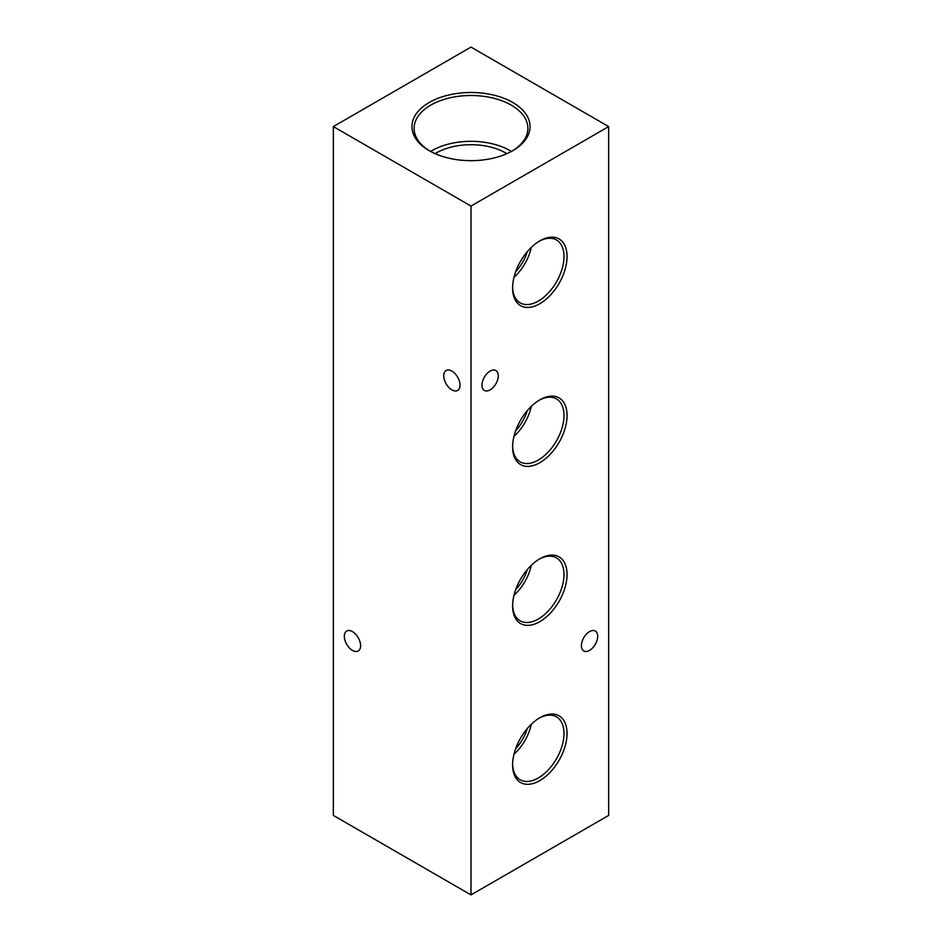 <?xml version="1.0" encoding="UTF-8"?>
<svg xmlns="http://www.w3.org/2000/svg" width="942" height="942" viewBox="0 0 942 942"><rect width="100%" height="100%" fill="white"/><g stroke="black" fill="none" stroke-linecap="round" stroke-linejoin="round"><path stroke-width="1.41" d="M460.014 385.172A11.504 6.641 60 0 1 457.635 390.447A11.504 6.641 60 0 1 448.769 387.362A11.504 6.641 60 0 1 443.741 375.776A11.504 6.641 60 0 1 446.131 370.512A11.504 6.641 60 0 1 454.998 373.597A11.504 6.641 60 0 1 460.014 385.172M360.598 645.706A11.504 6.641 60 0 1 358.207 650.969A11.504 6.641 60 0 1 349.341 647.884A11.504 6.641 60 0 1 344.313 636.309A11.504 6.641 60 0 1 346.703 631.034A11.504 6.641 60 0 1 355.57 634.119A11.504 6.641 60 0 1 360.598 645.706M512.754 102.478A59.052 34.089 0 0 0 429.246 102.478A59.052 34.089 0 0 0 429.246 150.685L429.246 150.685A59.052 34.089 0 0 0 512.754 150.685A59.052 34.089 0 0 0 512.754 102.478M511.977 151.132A56.885 32.84 0 0 0 527.873 129.042A56.885 32.84 0 0 0 511.223 105.127A56.885 32.84 0 0 0 448.675 98.133A56.885 32.84 0 0 0 414.127 129.042A56.885 32.84 0 0 0 430.023 151.132M511.388 151.45A55.248 31.898 0 0 0 510.069 150.661A55.248 31.898 0 0 0 430.612 151.45M506.902 153.652A49.361 28.495 0 0 0 505.901 153.051A49.361 28.495 0 0 0 435.098 153.652M539.837 717.757L539.837 717.757A38.492 22.219 120 0 0 512.613 764.904A38.492 22.219 120 0 0 539.837 780.612A38.492 22.219 120 0 0 567.049 733.465A38.492 22.219 120 0 0 539.837 717.757M512.625 763.997A36.326 20.971 120 0 0 519.76 779.54A36.326 20.971 120 0 0 538.306 777.962A36.326 20.971 120 0 0 562.139 745.605A36.326 20.971 120 0 0 556.074 716.626A36.326 20.971 120 0 0 539.059 718.216M513.991 754.224A35.019 20.218 120 0 0 531.276 724.292M515.698 748.584A30.415 17.557 120 0 0 527.249 728.578M539.837 558.794L539.837 558.794A38.492 22.219 120 0 0 512.613 605.942A38.492 22.219 120 0 0 539.837 621.649A38.492 22.219 120 0 0 567.049 574.502A38.492 22.219 120 0 0 539.837 558.794M512.625 605.035A36.326 20.971 120 0 0 519.76 620.578A36.326 20.971 120 0 0 538.306 619A36.326 20.971 120 0 0 562.139 586.642A36.326 20.971 120 0 0 556.074 557.664A36.326 20.971 120 0 0 539.059 559.254M513.991 595.262A35.019 20.218 120 0 0 531.276 565.33M515.698 589.621A30.415 17.557 120 0 0 527.249 569.616M539.837 399.832L539.837 399.832A38.492 22.219 120 0 0 512.613 446.979A38.492 22.219 120 0 0 539.837 462.687A38.492 22.219 120 0 0 567.049 415.54A38.492 22.219 120 0 0 539.837 399.832M512.625 446.072A36.326 20.971 120 0 0 519.76 461.615A36.326 20.971 120 0 0 538.306 460.037A36.326 20.971 120 0 0 562.139 427.68A36.326 20.971 120 0 0 556.074 398.702A36.326 20.971 120 0 0 539.059 400.291M513.991 436.299A35.019 20.218 120 0 0 531.276 406.355M515.698 430.659A30.415 17.557 120 0 0 527.249 410.653M539.837 240.869L539.837 240.869A38.492 22.219 120 0 0 512.613 288.017A38.492 22.219 120 0 0 539.837 303.724A38.492 22.219 120 0 0 567.049 256.577A38.492 22.219 120 0 0 539.837 240.869M512.625 287.11A36.326 20.971 120 0 0 519.76 302.641A36.326 20.971 120 0 0 538.306 301.075A36.326 20.971 120 0 0 562.139 268.717A36.326 20.971 120 0 0 556.074 239.739A36.326 20.971 120 0 0 539.059 241.329M513.991 277.337A35.019 20.218 120 0 0 531.276 247.393M515.698 271.696A30.415 17.557 120 0 0 527.249 251.691M581.402 645.706A11.504 6.641 120 0 0 583.793 650.969A11.504 6.641 120 0 0 592.659 647.884A11.504 6.641 120 0 0 597.687 636.309A11.504 6.641 120 0 0 595.297 631.034A11.504 6.641 120 0 0 586.43 634.119A11.504 6.641 120 0 0 581.402 645.706M481.986 385.172A11.504 6.641 120 0 0 484.365 390.447A11.504 6.641 120 0 0 493.231 387.362A11.504 6.641 120 0 0 498.259 375.776A11.504 6.641 120 0 0 495.869 370.512A11.504 6.641 120 0 0 487.002 373.597A11.504 6.641 120 0 0 481.986 385.172M608.662 126.581L471 47.1L333.338 126.581L471 206.062L608.662 126.581L608.662 815.419L471 894.9L471 206.062M471 894.9L333.338 815.419L333.338 126.581"/></g></svg>
